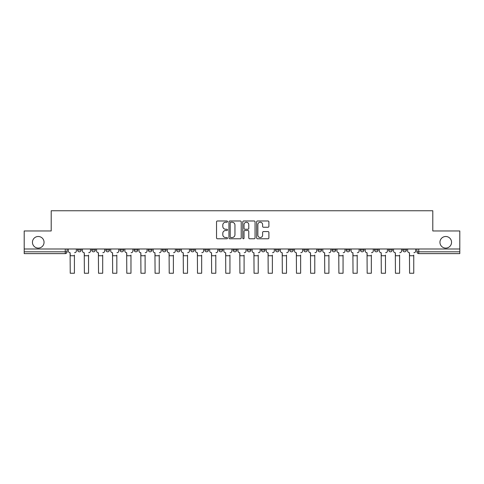 <?xml version="1.0" encoding="UTF-8"?>
<svg xmlns="http://www.w3.org/2000/svg" width="484" height="484" viewBox="0 0 484 484"><rect width="100%" height="100%" fill="white"/><g stroke="black" fill="none" stroke-linecap="round" stroke-linejoin="round"><path stroke-width="0.73" d="M227.498 221.605A0.623 0.623 0 0 0 226.875 220.982L217.425 220.982A0.889 0.889 0 0 0 216.536 221.872L216.536 237.886A0.889 0.889 0 0 0 217.425 238.775L226.875 238.775A0.623 0.623 0 0 0 227.498 238.152A0.623 0.623 0 0 0 226.875 237.529L225.653 237.529A2.85 2.85 0 0 1 222.803 234.679L222.803 233.348A2.85 2.85 0 0 1 225.653 230.499L226.875 230.499A0.623 0.623 0 0 0 227.498 229.876A0.623 0.623 0 0 0 226.875 229.253L225.653 229.253A2.85 2.85 0 0 1 222.803 226.409L222.803 225.072A2.85 2.85 0 0 1 225.653 222.229L226.875 222.229A0.623 0.623 0 0 0 227.498 221.605M439.95 242.296A5.802 5.802 0 0 0 445.752 248.092A5.802 5.802 0 0 0 451.554 242.296A5.802 5.802 0 0 0 445.752 236.494A5.802 5.802 0 0 0 439.95 242.296M32.446 242.296A5.802 5.802 0 0 0 38.248 248.092A5.802 5.802 0 0 0 44.05 242.296A5.802 5.802 0 0 0 38.248 236.494A5.802 5.802 0 0 0 32.446 242.296M360.374 249.998L360.374 249L360.374 249.998A1.815 1.815 0 0 0 362.183 251.813A1.815 1.815 0 0 1 360.374 249.998L363.998 249.998A1.815 1.815 0 0 1 362.183 251.813A1.815 1.815 0 0 0 363.998 249.998L363.998 249L363.998 249.998M233.119 249L233.119 249.998L236.743 249.998A1.815 1.815 0 0 1 234.928 251.813A1.815 1.815 0 0 1 233.119 249.998L233.119 249M190.702 249L190.702 249.998L194.326 249.998A1.815 1.815 0 0 1 192.511 251.813A1.815 1.815 0 0 1 190.702 249.998L190.702 249M162.418 249L162.418 249.998L166.048 249.998A1.815 1.815 0 0 1 164.233 251.813A1.815 1.815 0 0 1 162.418 249.998L162.418 249M148.279 249L148.279 249.998L151.909 249.998A1.815 1.815 0 0 1 150.094 251.813A1.815 1.815 0 0 1 148.279 249.998L148.279 249M120.002 249L120.002 249.998L123.626 249.998A1.815 1.815 0 0 1 121.817 251.813A1.815 1.815 0 0 1 120.002 249.998L120.002 249M268.003 227.25A0.889 0.889 0 0 0 268.892 226.361L268.892 221.872A0.889 0.889 0 0 0 268.003 220.982L257.5 220.982A0.889 0.889 0 0 0 256.611 221.872L256.611 237.886A0.889 0.889 0 0 0 257.5 238.775L268.003 238.775A0.889 0.889 0 0 0 268.892 237.886L268.892 232.459A0.889 0.889 0 0 0 268.003 231.57L263.508 231.57A0.889 0.889 0 0 0 262.618 232.459L262.618 235.151A2.378 2.378 0 0 1 260.241 237.529A2.378 2.378 0 0 1 257.857 235.151L257.857 224.606A2.378 2.378 0 0 1 260.241 222.229A2.378 2.378 0 0 1 262.618 224.606L262.618 226.361A0.889 0.889 0 0 0 263.508 227.25L268.003 227.25M24.2 249L24.2 230.965L51.207 230.965L51.207 210.752L432.793 210.752L432.793 230.965L459.8 230.965L459.8 249L24.2 249L24.2 251.813L67.07 251.813L67.07 249L67.07 251.813A1.815 1.815 0 0 1 65.261 253.622L24.2 253.622L24.2 251.813M241.22 221.872A0.889 0.889 0 0 0 240.33 220.982L229.833 220.982A0.889 0.889 0 0 0 228.944 221.872L228.944 237.886A0.889 0.889 0 0 0 229.833 238.775L240.33 238.775A0.889 0.889 0 0 0 241.22 237.886L241.22 221.872M243.67 220.982L254.167 220.982A0.889 0.889 0 0 1 255.056 221.872L255.056 237.886A0.889 0.889 0 0 1 254.167 238.775L249.671 238.775A0.889 0.889 0 0 1 248.782 237.886L248.782 231.388A0.889 0.889 0 0 0 247.893 230.499L244.916 230.499A0.889 0.889 0 0 0 244.027 231.388L244.027 238.152A0.623 0.623 0 0 1 243.404 238.775A0.623 0.623 0 0 1 242.78 238.152L242.78 221.872A0.889 0.889 0 0 1 243.67 220.982M416.93 249L416.93 251.813L459.8 251.813L459.8 253.622L418.739 253.622A1.815 1.815 0 0 1 416.93 251.813M459.8 249L459.8 251.813M402.791 249L402.791 249.998L406.415 249.998L406.415 249L406.415 249.998A1.815 1.815 0 0 1 404.6 251.813A1.815 1.815 0 0 1 402.791 249.998A1.815 1.815 0 0 0 404.6 251.813M392.276 249L392.276 249.998A1.815 1.815 0 0 1 390.461 251.813A1.815 1.815 0 0 1 388.652 249.998L392.276 249.998M388.652 249L388.652 249.998M374.513 249L374.513 249.998L378.137 249.998L378.137 249L378.137 249.998A1.815 1.815 0 0 1 376.322 251.813A1.815 1.815 0 0 1 374.513 249.998A1.815 1.815 0 0 0 376.322 251.813M346.229 249L346.229 249.998L349.859 249.998L349.859 249L349.859 249.998A1.815 1.815 0 0 1 348.044 251.813A1.815 1.815 0 0 1 346.229 249.998A1.815 1.815 0 0 0 348.044 251.813M335.721 249.998L335.721 249L335.721 249.998A1.815 1.815 0 0 1 333.906 251.813A1.815 1.815 0 0 1 332.091 249.998L335.721 249.998A1.815 1.815 0 0 1 333.906 251.813M332.091 249L332.091 249.998M321.582 249L321.582 249.998A1.815 1.815 0 0 1 319.767 251.813A1.815 1.815 0 0 1 317.952 249.998L321.582 249.998A1.815 1.815 0 0 1 319.767 251.813M317.952 249L317.952 249.998M307.437 249L307.437 249.998A1.815 1.815 0 0 1 305.628 251.813A1.815 1.815 0 0 1 303.813 249.998L307.437 249.998M303.813 249L303.813 249.998M293.298 249L293.298 249.998A1.815 1.815 0 0 1 291.489 251.813A1.815 1.815 0 0 1 289.674 249.998L293.298 249.998M289.674 249L289.674 249.998M279.159 249L279.159 249.998A1.815 1.815 0 0 1 277.35 251.813A1.815 1.815 0 0 1 275.535 249.998L279.159 249.998M275.535 249L275.535 249.998M265.02 249L265.02 249.998A1.815 1.815 0 0 1 263.211 251.813A1.815 1.815 0 0 1 261.396 249.998A1.815 1.815 0 0 0 263.211 251.813M261.396 249L261.396 249.998L265.02 249.998M250.881 249L250.881 249.998A1.815 1.815 0 0 1 249.072 251.813A1.815 1.815 0 0 1 247.257 249.998A1.815 1.815 0 0 0 249.072 251.813M247.257 249L247.257 249.998L250.881 249.998M236.743 249L236.743 249.998A1.815 1.815 0 0 1 234.928 251.813M222.604 249L222.604 249.998A1.815 1.815 0 0 1 220.789 251.813A1.815 1.815 0 0 1 218.98 249.998L222.604 249.998M218.98 249L218.98 249.998M208.465 249L208.465 249.998A1.815 1.815 0 0 1 206.65 251.813A1.815 1.815 0 0 1 204.841 249.998L208.465 249.998L208.465 249M204.841 249L204.841 249.998M194.326 249L194.326 249.998M180.187 249L180.187 249.998A1.815 1.815 0 0 1 178.372 251.813A1.815 1.815 0 0 1 176.563 249.998L180.187 249.998L180.187 249M176.563 249L176.563 249.998M166.048 249L166.048 249.998L166.048 249M151.909 249.998L151.909 249L151.909 249.998A1.815 1.815 0 0 1 150.094 251.813M137.771 249L137.771 249.998A1.815 1.815 0 0 1 135.956 251.813A1.815 1.815 0 0 1 134.141 249.998A1.815 1.815 0 0 0 135.956 251.813A1.815 1.815 0 0 0 137.771 249.998L137.771 249M134.141 249L134.141 249.998L137.771 249.998M123.626 249L123.626 249.998M109.487 249L109.487 249.998A1.815 1.815 0 0 1 107.678 251.813A1.815 1.815 0 0 1 105.863 249.998A1.815 1.815 0 0 0 107.678 251.813A1.815 1.815 0 0 0 109.487 249.998L105.863 249.998L105.863 249M91.724 249L91.724 249.998L95.348 249.998L95.348 249L95.348 249.998A1.815 1.815 0 0 1 93.539 251.813A1.815 1.815 0 0 1 91.724 249.998A1.815 1.815 0 0 0 93.539 251.813M77.585 249L77.585 249.998L81.209 249.998L81.209 249L81.209 249.998A1.815 1.815 0 0 1 79.4 251.813A1.815 1.815 0 0 1 77.585 249.998A1.815 1.815 0 0 0 79.4 251.813M230.814 222.229A0.623 0.623 0 0 0 230.19 222.852L230.19 236.906A0.623 0.623 0 0 0 230.814 237.529L232.102 237.529A2.85 2.85 0 0 0 234.952 234.679L234.952 225.072A2.85 2.85 0 0 0 232.102 222.229L230.814 222.229M248.782 224.649A2.378 2.378 0 0 0 246.404 222.271A2.378 2.378 0 0 0 244.027 224.649L244.027 228.363A0.889 0.889 0 0 0 244.916 229.253L247.893 229.253A0.889 0.889 0 0 0 248.782 228.363L248.782 224.649M68.292 250.906L68.292 249L68.292 250.906A1.815 1.815 0 0 0 70.107 252.721L70.24 255.074M70.107 252.721L70.24 273.248L74.415 273.248L74.415 255.074M76.363 250.906L76.363 249L76.363 250.906A1.815 1.815 0 0 1 74.548 252.721M82.431 250.906L82.431 249L82.431 250.906A1.815 1.815 0 0 0 84.246 252.721L84.385 255.074M84.246 252.721L84.385 273.248L88.554 273.248L88.554 255.074M90.502 250.906L90.502 249L90.502 250.906A1.815 1.815 0 0 1 88.687 252.721M96.576 250.906L96.576 249L96.576 250.906A1.815 1.815 0 0 0 98.385 252.721L98.524 255.074M98.385 252.721L98.524 273.248L102.693 273.248L102.693 255.074M104.641 250.906L104.641 249L104.641 250.906A1.815 1.815 0 0 1 102.826 252.721M110.715 250.906L110.715 249L110.715 250.906A1.815 1.815 0 0 0 112.524 252.721L112.663 255.074M112.524 252.721L112.663 273.248L116.832 273.248L116.832 255.074M118.78 250.906L118.78 249L118.78 250.906A1.815 1.815 0 0 1 116.965 252.721M124.854 250.906L124.854 249L124.854 250.906A1.815 1.815 0 0 0 126.663 252.721L126.802 255.074M126.663 252.721L126.802 273.248L130.97 273.248L130.97 255.074M132.918 250.906L132.918 249L132.918 250.906A1.815 1.815 0 0 1 131.103 252.721M138.993 250.906L138.993 249L138.993 250.906A1.815 1.815 0 0 0 140.802 252.721L140.941 255.074M140.802 252.721L140.941 273.248L145.109 273.248L145.109 255.074M147.057 250.906L147.057 249L147.057 250.906A1.815 1.815 0 0 1 145.242 252.721M153.132 250.906L153.132 249L153.132 250.906A1.815 1.815 0 0 0 154.941 252.721L155.08 255.074M154.941 252.721L155.08 273.248L159.248 273.248L159.248 255.074M161.196 250.906L161.196 249L161.196 250.906A1.815 1.815 0 0 1 159.387 252.721M167.27 250.906L167.27 249L167.27 250.906A1.815 1.815 0 0 0 169.085 252.721L169.218 255.074M169.085 252.721L169.218 273.248L173.387 273.248L173.387 255.074M175.335 250.906L175.335 249L175.335 250.906A1.815 1.815 0 0 1 173.526 252.721M181.409 250.906L181.409 249L181.409 250.906A1.815 1.815 0 0 0 183.224 252.721L183.357 255.074M183.224 252.721L183.357 273.248L187.526 273.248L187.526 255.074M189.474 250.906L189.474 249L189.474 250.906A1.815 1.815 0 0 1 187.665 252.721M195.548 250.906L195.548 249L195.548 250.906A1.815 1.815 0 0 0 197.363 252.721L197.496 255.074M197.363 252.721L197.496 273.248L201.665 273.248L201.665 255.074M203.613 250.906L203.613 249L203.613 250.906A1.815 1.815 0 0 1 201.804 252.721M209.687 250.906L209.687 249L209.687 250.906A1.815 1.815 0 0 0 211.502 252.721L211.635 255.074M211.502 252.721L211.635 273.248L215.803 273.248L215.803 255.074M217.758 250.906L217.758 249L217.758 250.906A1.815 1.815 0 0 1 215.943 252.721M223.826 250.906L223.826 249L223.826 250.906A1.815 1.815 0 0 0 225.641 252.721L225.774 255.074M225.641 252.721L225.774 273.248L229.942 273.248L229.942 255.074M231.897 250.906L231.897 249L231.897 250.906A1.815 1.815 0 0 1 230.082 252.721M237.965 250.906L237.965 249L237.965 250.906A1.815 1.815 0 0 0 239.78 252.721L239.913 255.074M239.78 252.721L239.913 273.248L244.087 273.248L244.087 255.074M246.035 250.906L246.035 249L246.035 250.906A1.815 1.815 0 0 1 244.22 252.721M252.103 250.906L252.103 249L252.103 250.906A1.815 1.815 0 0 0 253.918 252.721L254.058 255.074M253.918 252.721L254.058 273.248L258.226 273.248L258.226 255.074M260.174 250.906L260.174 249L260.174 250.906A1.815 1.815 0 0 1 258.359 252.721M266.242 250.906L266.242 249L266.242 250.906A1.815 1.815 0 0 0 268.057 252.721L268.197 255.074M268.057 252.721L268.197 273.248L272.365 273.248L272.365 255.074M274.313 250.906L274.313 249L274.313 250.906A1.815 1.815 0 0 1 272.498 252.721M280.387 250.906L280.387 249L280.387 250.906A1.815 1.815 0 0 0 282.196 252.721L282.335 255.074M282.196 252.721L282.335 273.248L286.504 273.248L286.504 255.074M288.452 250.906L288.452 249L288.452 250.906A1.815 1.815 0 0 1 286.637 252.721M294.526 250.906L294.526 249L294.526 250.906A1.815 1.815 0 0 0 296.335 252.721L296.474 255.074M296.335 252.721L296.474 273.248L300.643 273.248L300.643 255.074M302.591 250.906L302.591 249L302.591 250.906A1.815 1.815 0 0 1 300.776 252.721M308.665 250.906L308.665 249L308.665 250.906A1.815 1.815 0 0 0 310.474 252.721L310.613 255.074M310.474 252.721L310.613 273.248L314.781 273.248L314.781 255.074M316.73 250.906L316.73 249L316.73 250.906A1.815 1.815 0 0 1 314.915 252.721M322.804 250.906L322.804 249L322.804 250.906A1.815 1.815 0 0 0 324.613 252.721L324.752 255.074M324.613 252.721L324.752 273.248L328.92 273.248L328.92 255.074M330.868 250.906L330.868 249L330.868 250.906A1.815 1.815 0 0 1 329.059 252.721M336.943 250.906L336.943 249L336.943 250.906A1.815 1.815 0 0 0 338.758 252.721L338.891 255.074M338.758 252.721L338.891 273.248L343.059 273.248L343.059 255.074M345.007 250.906L345.007 249L345.007 250.906A1.815 1.815 0 0 1 343.198 252.721M351.081 250.906L351.081 249L351.081 250.906A1.815 1.815 0 0 0 352.896 252.721L353.03 255.074M352.896 252.721L353.03 273.248L357.198 273.248L357.198 255.074M359.146 250.906L359.146 249L359.146 250.906A1.815 1.815 0 0 1 357.337 252.721M365.22 250.906L365.22 249L365.22 250.906A1.815 1.815 0 0 0 367.035 252.721L367.168 255.074M367.035 252.721L367.168 273.248L371.337 273.248L371.337 255.074M373.285 250.906L373.285 249L373.285 250.906A1.815 1.815 0 0 1 371.476 252.721M379.359 250.906L379.359 249L379.359 250.906A1.815 1.815 0 0 0 381.174 252.721L381.307 255.074M381.174 252.721L381.307 273.248L385.476 273.248L385.476 255.074M387.424 250.906L387.424 249L387.424 250.906A1.815 1.815 0 0 1 385.615 252.721M393.498 250.906L393.498 249L393.498 250.906A1.815 1.815 0 0 0 395.313 252.721L395.446 255.074M395.313 252.721L395.446 273.248L399.615 273.248L399.615 255.074M401.569 250.906L401.569 249L401.569 250.906A1.815 1.815 0 0 1 399.754 252.721M407.637 250.906L407.637 249L407.637 250.906A1.815 1.815 0 0 0 409.452 252.721L409.585 255.074M409.452 252.721L409.585 273.248L413.759 273.248L413.759 255.074M415.708 250.906L415.708 249L415.708 250.906A1.815 1.815 0 0 1 413.893 252.721M65.261 249L65.261 253.622M418.739 249L418.739 253.622M74.415 255.752L70.24 255.752M88.554 255.752L84.385 255.752M102.693 255.752L98.524 255.752M116.832 255.752L112.663 255.752M130.97 255.752L126.802 255.752M145.109 255.752L140.941 255.752M159.248 255.752L155.08 255.752M173.387 255.752L169.218 255.752M187.526 255.752L183.357 255.752M201.665 255.752L197.496 255.752M215.803 255.752L211.635 255.752M229.942 255.752L225.774 255.752M244.087 255.752L239.913 255.752M258.226 255.752L254.058 255.752M272.365 255.752L268.197 255.752M286.504 255.752L282.335 255.752M300.643 255.752L296.474 255.752M314.781 255.752L310.613 255.752M328.92 255.752L324.752 255.752M343.059 255.752L338.891 255.752M357.198 255.752L353.03 255.752M371.337 255.752L367.168 255.752M385.476 255.752L381.307 255.752M399.615 255.752L395.446 255.752M413.759 255.752L409.585 255.752"/></g></svg>
